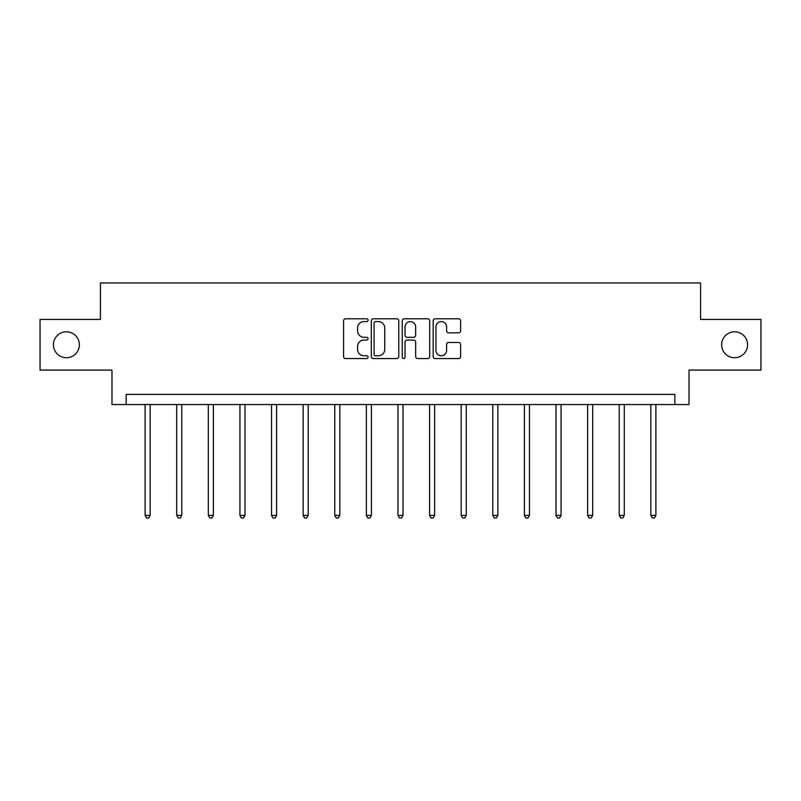 <?xml version="1.0" encoding="UTF-8"?>
<svg xmlns="http://www.w3.org/2000/svg" width="801" height="801" viewBox="0 0 801 801"><rect width="100%" height="100%" fill="white"/><g stroke="black" fill="none" stroke-linecap="round" stroke-linejoin="round"><path stroke-width="1.2" d="M368.08 320.19A1.392 1.392 0 0 0 366.688 318.798L345.561 318.798A1.992 1.992 0 0 0 343.569 320.78L343.569 356.585A1.992 1.992 0 0 0 345.561 358.568L366.688 358.568A1.392 1.392 0 0 0 368.08 357.176A1.392 1.392 0 0 0 366.688 355.784L363.954 355.784A6.368 6.368 0 0 1 357.596 349.426L357.596 346.443A6.368 6.368 0 0 1 363.954 340.075L366.688 340.075A1.392 1.392 0 0 0 368.08 338.683A1.392 1.392 0 0 0 366.688 337.291L363.954 337.291A6.368 6.368 0 0 1 357.596 330.923L357.596 327.939A6.368 6.368 0 0 1 363.954 321.581L366.688 321.581A1.392 1.392 0 0 0 368.08 320.19M721.641 344.76A12.966 12.966 0 0 0 734.607 357.727A12.966 12.966 0 0 0 747.573 344.76A12.966 12.966 0 0 0 734.607 331.794A12.966 12.966 0 0 0 721.641 344.76M53.427 344.76A12.966 12.966 0 0 0 66.393 357.727A12.966 12.966 0 0 0 79.359 344.76A12.966 12.966 0 0 0 66.393 331.794A12.966 12.966 0 0 0 53.427 344.76M458.623 332.815A1.992 1.992 0 0 0 460.615 330.823L460.615 320.78A1.992 1.992 0 0 0 458.623 318.798L435.153 318.798A1.992 1.992 0 0 0 433.171 320.78L433.171 356.585A1.992 1.992 0 0 0 435.153 358.568L458.623 358.568A1.992 1.992 0 0 0 460.615 356.585L460.615 344.45A1.992 1.992 0 0 0 458.623 342.458L448.58 342.458A1.992 1.992 0 0 0 446.588 344.45L446.588 350.468A5.317 5.317 0 0 1 441.271 355.784A5.317 5.317 0 0 1 435.954 350.468L435.954 326.898A5.317 5.317 0 0 1 441.271 321.581A5.317 5.317 0 0 1 446.588 326.898L446.588 330.823A1.992 1.992 0 0 0 448.58 332.815L458.623 332.815M674.842 404.535L689.02 404.535L689.02 370.092L760.95 370.092L760.95 319.439L700.575 319.439L700.575 282.963L100.425 282.963L100.425 319.439L40.05 319.439L40.05 370.092L111.98 370.092L111.98 404.535L674.842 404.535L674.842 394.402L126.157 394.402L126.157 404.535M398.758 320.78A1.992 1.992 0 0 0 396.775 318.798L373.306 318.798A1.992 1.992 0 0 0 371.314 320.78L371.314 356.585A1.992 1.992 0 0 0 373.306 358.568L396.775 358.568A1.992 1.992 0 0 0 398.758 356.585L398.758 320.78M404.225 318.798L427.694 318.798A1.992 1.992 0 0 1 429.686 320.78L429.686 356.585A1.992 1.992 0 0 1 427.694 358.568L417.651 358.568A1.992 1.992 0 0 1 415.669 356.585L415.669 342.067A1.992 1.992 0 0 0 413.676 340.075L407.018 340.075A1.992 1.992 0 0 0 405.026 342.067L405.026 357.176A1.392 1.392 0 0 1 403.634 358.568A1.392 1.392 0 0 1 402.242 357.176L402.242 320.78A1.992 1.992 0 0 1 404.225 318.798M375.489 321.581A1.392 1.392 0 0 0 374.097 322.973L374.097 354.392A1.392 1.392 0 0 0 375.489 355.784L378.372 355.784A6.368 6.368 0 0 0 384.74 349.426L384.74 327.939A6.368 6.368 0 0 0 378.372 321.581L375.489 321.581M415.669 326.998A5.317 5.317 0 0 0 410.342 321.682A5.317 5.317 0 0 0 405.026 326.998L405.026 335.299A1.992 1.992 0 0 0 407.018 337.291L413.676 337.291A1.992 1.992 0 0 0 415.669 335.299L415.669 326.998M145.101 404.535L145.101 515.403L150.167 515.403L150.167 404.535M150.167 515.403L148.656 518.037L146.623 518.037L145.101 515.403M176.711 404.535L176.711 515.403L181.777 515.403L181.777 404.535M181.777 515.403L180.255 518.037L178.233 518.037L176.711 515.403M208.32 404.535L208.32 515.403L213.386 515.403L213.386 404.535M213.386 515.403L211.864 518.037L209.842 518.037L208.32 515.403M239.93 404.535L239.93 515.403L244.996 515.403L244.996 404.535M244.996 515.403L243.474 518.037L241.451 518.037L239.93 515.403M271.539 404.535L271.539 515.403L276.605 515.403L276.605 404.535M276.605 515.403L275.083 518.037L273.061 518.037L271.539 515.403M303.148 404.535L303.148 515.403L308.205 515.403L308.205 404.535M308.205 515.403L306.693 518.037L304.66 518.037L303.148 515.403M334.748 404.535L334.748 515.403L339.814 515.403L339.814 404.535M339.814 515.403L338.302 518.037L336.27 518.037L334.748 515.403M366.357 404.535L366.357 515.403L371.424 515.403L371.424 404.535M371.424 515.403L369.902 518.037L367.879 518.037L366.357 515.403M397.967 404.535L397.967 515.403L403.033 515.403L403.033 404.535M403.033 515.403L401.511 518.037L399.489 518.037L397.967 515.403M429.576 404.535L429.576 515.403L434.643 515.403L434.643 404.535M434.643 515.403L433.121 518.037L431.098 518.037L429.576 515.403M461.186 404.535L461.186 515.403L466.252 515.403L466.252 404.535M466.252 515.403L464.73 518.037L462.698 518.037L461.186 515.403M492.795 404.535L492.795 515.403L497.852 515.403L497.852 404.535M497.852 515.403L496.34 518.037L494.307 518.037L492.795 515.403M524.395 404.535L524.395 515.403L529.461 515.403L529.461 404.535M529.461 515.403L527.939 518.037L525.917 518.037L524.395 515.403M556.004 404.535L556.004 515.403L561.07 515.403L561.07 404.535M561.07 515.403L559.549 518.037L557.526 518.037L556.004 515.403M587.614 404.535L587.614 515.403L592.68 515.403L592.68 404.535M592.68 515.403L591.158 518.037L589.135 518.037L587.614 515.403M619.223 404.535L619.223 515.403L624.289 515.403L624.289 404.535M624.289 515.403L622.767 518.037L620.745 518.037L619.223 515.403M650.833 404.535L650.833 515.403L655.899 515.403L655.899 404.535M655.899 515.403L654.377 518.037L652.344 518.037L650.833 515.403"/></g></svg>
